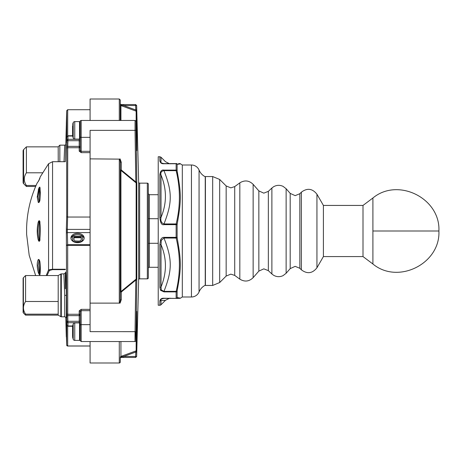 <?xml version="1.0" encoding="UTF-8"?>
<svg xmlns="http://www.w3.org/2000/svg" width="462" height="462" viewBox="0 0 462 462"><rect width="100%" height="100%" fill="white"/><g stroke="black" fill="none" stroke-linecap="round" stroke-linejoin="round"><path stroke-width="0.69" d="M363.005 205.428L372.903 198.002L372.903 263.998L363.005 256.572L323.406 256.572L323.406 205.428L363.005 205.428L363.005 256.572M212.676 285.447L212.676 176.553L205.417 176.553L205.417 285.447L212.676 285.447L219.675 282.548L219.675 179.452L226.155 185.938L226.155 276.062L219.675 282.548M323.406 231L323.406 256.572L316.944 267.769L316.944 194.231L323.406 205.428L323.406 231M205.238 176.755L205.238 285.245A13.202 13.202 0 0 0 199.064 291.92L199.064 170.08A13.202 13.202 0 0 0 205.238 176.755A0.329 0.329 0 0 1 205.417 177.05M182.317 165.003L182.317 296.997A9.898 9.898 0 0 0 180.567 298.169L177.125 297.54L177.125 290.973C181.364 267.463 181.381 261.977 177.125 237.56L177.125 224.44C181.375 200.034 181.37 194.537 177.125 171.027L177.125 164.46L180.567 163.831A9.898 9.898 0 0 0 182.317 165.003L191.447 165.003A8.247 8.247 0 0 1 199.064 170.08M182.317 296.997L191.447 296.997A8.247 8.247 0 0 0 199.064 291.92M163.975 224.636C161.688 225.312 160.314 222.857 159.852 217.279L159.852 174.671C160.314 171.142 161.688 169.623 163.975 170.12L176.138 170.12A0.988 0.814 0 0 1 177.119 170.819L177.125 171.027A0.988 0.497 -4 0 0 176.149 170.645C180.475 188.415 180.475 206.185 176.149 223.955L176.138 224.636L163.975 224.636L163.975 223.955C172.355 202.656 172.338 191.926 163.975 170.645L176.149 170.645L176.149 163.6C180.671 163.6 180.671 163.6 176.149 163.6L163.975 163.756C161.7 163.946 160.326 163.005 159.852 160.949L159.852 156.757L158.229 156.757L158.229 305.243L159.852 305.243A1.652 1.652 0 0 0 161.019 304.764L161.019 300.595C160.378 299.567 161.365 298.833 163.975 298.4L176.149 298.4A0.988 0.988 -90 0 0 177.125 297.54M159.852 305.243L159.852 301.051L161.019 300.595L165.454 300.335L161.019 304.764M205.238 285.245A0.329 0.329 0 0 0 205.417 284.95M159.852 301.051C160.331 298.989 161.7 298.054 163.975 298.244L168.457 298.4M177.125 237.56A0.988 0.497 -4 0 1 176.149 238.046C180.475 255.815 180.475 273.585 176.149 291.355L176.138 291.88L163.975 291.88L160.539 290.309L159.852 287.329A1.652 1.253 0 0 0 161.019 286.966C166.88 272.678 166.88 258.57 161.019 244.629L161.296 240.304L163.975 238.046L176.149 238.046L176.138 237.364L177.119 237.289M159.852 244.721L160.539 240.032C161.353 238.184 162.497 237.295 163.975 237.364L163.975 238.046C172.349 259.349 172.343 270.062 163.975 291.355L161.296 289.951L161.019 286.966L161.019 244.629A1.652 0.306 0 0 1 159.852 244.721L159.852 287.329M165.136 300.352L165.454 300.335C169.052 298.423 170.611 297.776 170.114 298.4L170.074 298.4M180.567 163.831L179.926 163.6M178.609 164.074L178.309 164.125M177.189 171.876L178.101 178.811M180.509 298.163L176.149 298.4C180.671 298.4 180.671 298.4 176.149 298.4L178.563 298.4M170.074 163.6L176.149 163.6A0.988 0.988 90 0 1 177.125 164.46M159.852 217.279A1.652 0.306 0 0 1 161.019 217.371C160.378 220.853 161.365 223.048 163.975 223.955L176.149 223.955A0.988 0.497 4 0 1 177.125 224.44M163.975 291.88L163.975 291.355L176.149 291.355A0.988 0.497 4 0 0 177.125 290.973M179.782 298.4L179.481 298.4M163.975 298.244L176.149 298.4M165.852 163.6L164.16 163.6M160.684 299.197L160.302 299.613M163.975 163.6C161.365 163.167 160.378 162.433 161.019 161.405C166.88 161.752 166.88 161.752 161.019 161.405L161.019 157.236L159.852 156.757M159.852 160.949A1.652 1.559 0 0 1 161.019 161.405M163.975 170.12L163.975 170.645C161.365 171.119 160.378 172.58 161.019 175.034L159.852 174.671M161.019 217.371C166.88 203.43 166.88 189.322 161.019 175.034L161.019 217.371M65.338 288.785L65.338 284.725M65.777 317.186L66.291 336.619A0.988 0.988 0 0 0 66.43 337.104M90.084 152.645L81.179 152.645L79.198 151.143L79.198 147.73A0.988 0.676 180 0 0 80.186 147.055L80.186 150.497L81.179 151.311L80.498 151.086M23.389 312.959A0.988 0.988 0 0 1 23.1 312.26L23.1 278.43A0.988 0.988 0 0 1 23.389 277.731L23.389 312.959L25.577 315.148L25.577 314.166C22.765 309.956 22.765 305.734 25.577 301.49L58.189 301.49L58.189 275.548L60.817 274.03L60.817 316.661A0.988 0.988 0 0 0 61.313 316.793L64.715 316.793L64.715 295.345L63.871 273.897L61.313 273.897A0.988 0.988 0 0 0 60.817 274.03M40.038 189.166L39.599 189.166L39.599 189.634A0.988 0.468 180 0 0 40.084 189.576M39.94 273.556L39.126 272.366L38.121 265.419L39.126 260.25A0.988 0.849 -154.7 0 1 38.236 259.627L38.716 259.425A1.958 0.722 73.4 0 1 39.934 261.96C40.46 267.585 40.46 271.823 39.934 274.676A1.958 0.52 67.5 0 1 39.813 274.867A1.958 0.52 67.5 0 1 38.716 273.556L38.236 272.257C36.891 266.799 36.891 262.595 38.236 259.627M39.934 239.992A1.958 0.878 85.3 0 1 39.224 241.274A1.958 0.878 85.3 0 1 38.716 240.991L38.236 239.928C36.885 233.974 36.885 228.026 38.236 222.072L38.716 221.009A1.958 0.878 94.7 0 1 39.934 222.008L39.934 239.992A0.988 0.335 -174.3 0 1 39.824 239.813C40.344 232.276 40.344 226.403 39.824 222.187L39.686 221.65L39.824 222.187A0.988 0.335 174.3 0 1 39.934 222.008M39.934 274.676A0.988 0.889 -167.7 0 1 39.842 274.082L40.211 268.982L39.824 261.792L39.166 260.066M66.955 325.306L67.943 326.259A0.988 0.988 0 0 1 66.955 325.306L66.695 313.611A0.988 0.676 0 0 0 67.683 314.27L79.198 314.27L79.198 310.857A0.988 0.647 180 0 1 80.186 311.503L80.186 340.552L81.179 341.545L135.048 341.545C136.781 340.165 135.753 343.578 136.365 331.664L136.798 311.81A0.988 0.67 180 0 1 136.735 312.017M79.198 147.055L79.198 146.356A0.988 0.699 0 0 1 80.186 147.055L79.198 147.055L79.198 147.73L67.683 147.73A0.988 0.676 180 0 0 66.695 148.389L66.955 139.98A0.988 0.699 2.1 0 0 67.244 140.483L67.943 140.702L67.735 146.356L79.198 146.356L79.198 139.102M74.752 340.39A1.652 1.652 0 0 1 73.215 339.351L73.215 323.937A1.652 1.652 0 0 1 74.752 322.898L74.752 340.39L79.528 340.39A0.658 0.658 0 0 0 80.186 339.732M66.297 333.033L66.695 345.062A0.988 0.988 0 0 0 67.683 346.026L90.084 346.026L67.683 346.026M74.752 139.102A1.652 1.652 0 0 1 73.215 138.063L73.215 122.649A1.652 1.652 0 0 1 74.752 121.61L74.752 139.102L79.528 139.102A0.658 0.658 0 0 0 80.186 138.438L80.186 130.353M80.186 321.737L80.186 320.599A0.988 0.699 0 0 1 79.198 321.298L79.198 315.644A0.988 0.699 180 0 0 80.186 314.945A0.988 0.676 0 0 0 79.198 314.27L79.198 315.644L67.735 315.644L67.683 245.438L66.695 245.322L67.683 244.623L67.348 232.605L90.084 232.605M80.186 323.562A0.658 0.658 0 0 0 79.528 322.898L74.752 322.898M90.084 341.545L90.084 362.993L119.288 362.993A0.988 0.988 0 0 0 120.282 362L120.282 358.437A0.988 0.988 0 0 1 121.269 357.449L121.414 357.449M80.186 122.268A0.658 0.658 0 0 0 79.528 121.61L74.752 121.61M158.229 243.295L149.318 243.295L149.318 267.296A0.988 0.988 0 0 0 148.331 268.289M139.645 183.154L139.645 278.846L147.338 278.846L147.338 183.154L139.645 183.154A0.988 0.988 0 0 1 138.652 182.19L136.648 105.515L136.798 150.19L136.007 121.188L135.048 120.455L81.179 120.455A0.988 0.988 0 0 0 80.186 121.448L80.186 150.497A0.988 0.647 0 0 1 79.198 151.143M147.338 183.154A0.988 0.988 0 0 1 148.331 184.142L148.331 277.858A0.988 0.988 0 0 1 147.338 278.846M139.645 278.846A0.988 0.988 0 0 0 138.652 279.81L136.648 356.485L135.643 357.449L121.269 357.449L120.928 356.421L136.146 350.849L135.759 352.038L123.695 356.456L121.108 356.901L120.282 357.345L120.345 358.079A0.988 0.988 0 0 0 120.328 358.142M35.643 186.452L26.398 186.452L26.398 185.476C23.591 181.243 23.591 177.021 26.398 172.8L26.398 146.852L23.585 149.671A1.652 1.652 0 0 0 23.1 150.837L23.1 182.467A1.652 1.652 0 0 0 23.585 183.633L26.398 186.452M64.004 161.706L64.715 145.149L59.841 145.149L59.841 161.706M66.753 319.808A0.988 0.722 180 0 1 66.695 319.583L66.747 319.635A0.988 0.699 -2.1 0 1 66.747 319.635L66.724 319.202M90.084 229.395L67.348 229.395L67.348 232.605A0.988 0.699 178.5 0 0 66.361 233.304L66.695 313.611M66.361 233.304L66.361 228.696A0.988 0.699 1.5 0 0 67.348 229.395L67.608 217.1L66.695 216.678L66.361 228.696M66.955 139.98L66.747 142.365A0.988 0.699 -177.9 0 1 66.747 142.348L66.955 136.694L67.943 135.741L67.943 139.299L66.955 139.98A0.988 0.699 2.1 0 0 66.955 139.998L67.943 139.998L67.943 140.702L79.198 140.702A0.988 0.699 0 0 1 80.186 141.401M52.558 161.706L48.568 163.727L48.568 269.877L52.558 269.242L52.558 161.706L65.338 161.706L66.695 110.713L66.724 142.798M65.338 274.792C65.448 267.019 66.089 276.097 66.366 295.322L66.291 317.983M58.189 275.548L25.577 275.548L25.577 301.49M58.189 301.49L58.189 315.148L25.577 315.148M39.836 178.517A0.988 0.93 -164.6 0 1 39.859 178.424L39.859 178.424A0.988 0.93 -164.6 0 1 39.934 178.228C40.46 176.259 40.46 176.259 39.934 178.228L38.236 181.583A0.988 0.924 -142.3 0 1 38.346 181.41L37.226 182.9C30.636 197.112 27.102 212.046 26.611 227.702L26.611 234.298L29.198 255.347L35.643 275.548M72.598 336.48L72.598 326.813L72.598 336.48M72.598 135.187L72.598 125.52L72.598 135.187M72.598 326.259L67.943 326.259M84.096 238.583A6.601 4.666 0 0 0 77.547 234.5A6.601 4.666 0 0 0 70.998 238.583M77.547 233.333A6.601 4.666 0 0 0 70.946 237.999A6.601 4.666 0 0 0 77.547 242.666A6.601 4.666 0 0 0 84.148 237.999A6.601 4.666 0 0 0 77.547 233.333M148.331 218.538L149.318 218.705L149.318 194.704L158.229 194.704M90.084 120.455L90.084 99.007L119.288 99.007L120.282 100L120.282 120.455M119.872 120.455A0.988 0.832 180 0 0 119.288 120.299L119.288 99.007M134.303 357.449L123.695 357.449L135.643 357.449L136.648 356.485L136.746 352.067L135.759 352.038L135.643 356.456L136.631 356.485M121.102 104.539L121.108 105.099L123.695 105.544L123.695 104.551L121.269 104.551L135.643 104.551L136.648 105.515L135.643 105.544L135.643 104.551L134.303 104.551M136.769 150.687L136.365 130.336C136.047 118.907 135.938 118.907 136.036 130.336L136.798 183.275A0.988 0.393 180 0 0 136.146 182.917L120.928 170.414L121.269 169.964L135.799 181.924L136.146 182.917L136.146 279.083A0.988 0.393 0 0 0 136.798 278.725L136.036 331.664C135.938 343.093 136.047 343.093 136.365 331.664L136.764 311.342M136.798 311.81L136.677 354.701M58.229 161.706L58.189 146.8L59.841 145.149M66.695 319.583L66.695 345.068L67.683 345.969L90.084 345.969M136.787 280.122L135.799 280.076L121.269 292.036L120.928 291.586L136.146 279.083L135.799 280.076L135.048 331.647C134.944 344.415 135.054 344.415 135.378 331.647M136.775 180.74L136.417 153.58M136.146 122.765L136.146 111.151A0.988 0.982 180 0 1 136.798 112.047L136.746 109.933L135.759 109.962L136.146 111.151L120.928 105.579L120.928 120.455M136.787 181.912L135.799 181.924L135.048 130.353L90.084 130.353L90.084 331.647L136.036 331.664M135.048 120.455L135.048 130.353L136.036 130.336M136.798 349.953A0.988 0.982 180 0 1 136.146 350.849L136.146 339.235M120.282 169.981A0.988 0.474 180 0 1 120.282 169.964A0.988 0.474 180 0 0 120.928 170.414L120.928 291.586A0.988 0.474 0 0 0 120.282 292.036L120.282 162.283C120.103 159.95 119.774 158.899 119.288 159.119L90.084 158.876M120.068 158.876L121.269 162.283L121.269 169.964L120.282 169.964M119.34 302.876L119.288 302.881C119.768 303.107 120.103 302.05 120.282 299.717L120.282 292.036L120.282 299.717L121.269 299.717L120.068 303.124L90.084 303.124M121.269 292.036L121.269 299.717L121.269 292.036L120.282 292.036L120.282 162.283L121.269 162.283M123.695 105.544L135.759 109.962L135.643 105.544L123.695 105.544M120.282 104.655A0.988 0.982 180 0 0 120.928 105.579L121.108 105.099L120.282 104.655M121.269 104.551A0.988 0.988 0 0 1 120.282 103.563L120.282 103.609M119.34 159.124L119.883 159.737M119.889 159.754L120.016 160.112M120.143 301.328L120.033 301.83M120.946 357.449L123.695 357.449L123.695 356.456L135.643 356.456L135.643 357.449M120.928 341.545L120.928 356.421A0.988 0.982 0 0 0 120.282 357.345M119.288 159.119L119.288 302.881L120.068 303.124M158.229 218.705L149.318 218.705L149.318 243.295L148.331 243.462M90.084 109.708L67.695 109.708L67.683 135.776M80.475 151.068L80.209 150.676M119 341.545L119.288 341.701A0.988 0.832 0 0 0 119.872 341.545M90.084 310.689L81.179 310.689L80.186 311.503M79.198 310.857L81.179 309.355L90.084 309.355M73.077 241.43L72.598 240.332L72.598 236.134L82.496 236.134L82.496 240.332L82.022 241.43M72.598 130.353C72.598 122.713 72.598 122.713 72.598 130.353C72.598 137.999 72.598 137.999 72.598 130.353M73.215 138.063L72.598 135.822M66.955 136.717L67.943 136.036L72.598 136.036M72.598 326.178L73.215 323.937M72.598 331.647C72.598 324.001 72.598 324.001 72.598 331.647C72.598 339.287 72.598 339.287 72.598 331.647M73.215 339.351L72.598 337.11M66.747 316.366A0.988 0.699 -2.1 0 1 67.036 315.864A0.988 0.699 177.9 0 1 67.735 315.644L67.943 322.701L66.955 322.02A0.988 0.699 -2.1 0 1 67.943 321.298L79.198 321.298L79.198 322.701L80.186 322.511M72.805 241.06L72.598 239.634M73.227 241.528L72.805 240.361M74.07 241.967L73.227 240.945M74.913 242.279L74.913 241.822L74.07 241.528M75.97 242.533L75.97 241.967L74.913 241.822M79.129 242.533L79.129 241.967L75.97 241.967M80.18 242.279L80.18 241.822L79.129 241.967M81.023 241.967L81.023 241.528L80.18 241.822M81.866 241.528L81.866 240.945L81.023 241.528M82.288 241.06L82.288 240.361L81.866 240.945M82.496 239.634L82.288 240.361M65.338 284.679L65.338 274.873M73.862 239.634L73.862 237.006L81.231 237.006L81.231 239.634L80.602 240.656L79.129 241.089L75.127 240.945L74.07 240.217L73.862 237.711L81.231 237.711L81.231 239.634M47.055 275.548L49.365 270.461A0.988 0.855 -131.6 0 1 48.568 269.877L46.212 275.548M49.365 270.461L52.558 269.652L52.558 269.242L65.338 269.242M38.236 181.583C36.891 183.339 36.891 183.339 38.236 181.583M38.236 202.373A0.988 0.849 -25.3 0 1 39.126 201.75L38.121 196.581A0.988 0.699 0 0 0 37.226 196.985L38.716 188.444A1.958 0.52 112.5 0 1 39.934 187.324L40.333 192.625L39.934 200.04A1.958 0.722 106.6 0 1 38.716 202.575L38.236 202.373L37.226 197.043M37.278 228.961L37.278 233.039M38.716 273.55L40.038 272.834M38.716 180.809A0.988 0.514 -150.7 0 1 38.739 180.763L38.346 181.41A0.988 0.924 -142.3 0 1 38.404 181.335M48.568 163.727L40.333 176.732L38.739 180.763A0.988 0.514 -150.7 0 1 38.768 180.723M38.236 272.257A0.988 0.456 -14.2 0 0 39.126 272.366L39.599 272.366A0.988 0.468 180 0 1 40.084 272.424M38.716 259.425A0.988 0.884 111 0 0 39.172 260.071M38.236 239.928L39.126 239.564C37.792 233.853 37.792 228.147 39.126 222.436L38.236 222.072M38.716 240.991A0.988 0.739 -39 0 1 39.599 240.09L39.126 239.564L39.853 239.553M39.749 240.211A0.97 0.439 85.3 0 1 39.599 240.09L39.599 221.91A0.97 0.439 94.7 0 1 39.749 221.789M38.716 221.009A0.988 0.739 39 0 0 39.599 221.91L39.126 222.436L39.853 222.447M39.934 187.324A0.988 0.889 167.7 0 0 39.842 187.918L40.159 188.352M38.716 188.444L39.599 188.993L39.94 188.444M38.236 189.743A0.988 0.456 14.2 0 1 39.126 189.634L39.599 189.166M38.121 196.581L39.126 189.634L39.599 189.634L39.599 201.155M38.716 202.575A0.988 0.884 -111 0 1 39.172 201.929M39.934 200.04A0.988 0.422 -174.1 0 0 39.824 200.208L40.211 192.96A0.988 0.699 0 0 1 40.333 192.625M58.189 314.166L25.577 314.166M67.602 217.088L67.735 146.356A0.988 0.699 2.1 0 1 67.036 146.136A0.988 0.699 -177.9 0 1 66.747 145.634L66.788 144.427M67.608 217.042L90.084 217.042M66.332 123.689L66.695 110.718L67.683 109.708M66.557 340.875L66.314 333.541A0.988 0.699 178.1 0 0 66.314 333.541L66.314 333.541A0.988 0.699 178.1 0 0 66.314 333.547L66.303 333.148M42.568 172.8L26.398 172.8M36.065 185.476L26.398 185.476M372.903 231L438.9 231C440.54 263.64 398.053 284.904 372.903 263.998M226.155 185.938L230.821 187.867L234.725 186.59L234.725 275.41L230.821 274.133L226.155 276.062M258.847 190.887L263.819 193.151L268.347 191.355L268.347 270.645L263.819 268.849L258.847 271.113L253.136 277.662L253.136 184.338L258.847 190.887L258.847 271.113M290.194 193.387L295.172 195.645L299.838 193.717L299.838 268.283L295.172 266.355L290.194 268.613L286.134 273.273L286.134 188.727L290.194 193.387L290.194 268.613M234.725 186.59L239.824 182.86L239.824 279.14C244.641 282.086 249.076 281.589 253.136 277.662M268.347 191.355L271.887 188.022L271.887 273.978L273.596 275.271C276.692 276.998 279.845 277.119 283.062 275.641L286.134 273.273M299.838 193.717L301.368 192.18L301.368 269.82C307.224 274.203 312.416 273.516 316.944 267.769M191.447 165.003L191.447 296.997M177.119 291.181A0.988 0.814 0 0 1 176.138 291.88L176.138 298.244A0.988 0.895 0 0 0 177.119 297.47M163.975 237.364L176.138 237.364L176.138 224.636L177.119 224.711M177.119 164.53A0.988 0.895 0 0 0 176.138 163.756L163.975 163.756M160.539 240.032L161.296 240.304M160.539 290.309L161.296 289.951M80.186 314.945L79.198 314.945M119.288 362.993L119.288 341.701M81.179 120.455L81.179 137.358A0.988 0.699 180 0 1 80.186 136.654M138.652 279.81L138.652 182.19M23.585 149.671L23.585 183.633M66.695 148.389L66.695 216.678M61.313 273.897L61.313 316.793M79.528 322.898L79.528 340.39M79.528 121.61L79.528 139.102M136.798 183.275L136.798 278.725M81.179 152.645L81.179 137.358L90.084 137.358M90.084 324.642L81.179 324.642L81.179 341.545M80.186 325.346A0.988 0.699 0 0 1 81.179 324.642L81.179 309.355M81.179 151.311L90.084 151.311M80.186 138.6A0.988 0.699 0 0 1 79.198 139.299L67.943 139.299L67.943 139.998M90.084 245.438L67.683 245.438L67.683 244.623L90.084 244.623M72.598 325.964L67.943 325.964L67.943 322.701L79.198 322.701M39.599 260.845L39.599 272.834M52.558 269.652L65.338 269.652M67.325 231L66.332 231M64.715 295.345L66.366 295.322M67.683 326.224L67.683 345.969M438.9 231C440.54 198.36 398.053 177.096 372.903 198.002M234.725 275.41L239.824 279.14M268.347 270.645L271.887 273.978M299.838 268.283L301.368 269.82M301.368 192.18C307.224 187.797 312.416 188.484 316.944 194.231M271.887 188.022L273.596 186.729C276.692 185.002 279.845 184.881 283.062 186.359L286.134 188.727M239.824 182.86C244.641 179.914 249.076 180.411 253.136 184.338M212.676 176.553L219.675 179.452M179.776 163.6L179.019 163.6M178.979 163.6L178.563 163.6M177.119 163.6L176.536 163.6M161.019 157.236L165.454 161.665C169.052 163.577 170.611 164.224 170.114 163.6L170.114 163.6M166.141 163.6L164.974 163.6M164.108 163.6L168.953 163.6M170.12 163.6L170.605 163.583M170.605 298.417L170.114 298.4M168.318 298.4L164.085 298.4M39.894 240.223L39.824 239.813M58.189 315.148L60.817 316.661M136.648 105.515L135.655 104.551M120.946 104.551L122.909 104.551M120.345 103.921L120.282 103.563L120.345 103.921M149.318 194.704L148.331 193.711M149.318 267.296L158.229 267.296M72.598 135.741L67.943 135.741M72.598 124.434L73.215 122.649M37.486 182.559L37.959 181.907M39.859 178.424L38.739 180.763M39.16 201.946L39.824 200.208M40.211 192.96L39.842 187.918M23.389 277.731L25.577 275.548M66.372 122.187L66.615 113.45M66.303 318.047L66.303 318.047C66.638 317.81 66.106 317.388 64.715 316.793M63.871 273.897C65.246 273.273 65.771 272.869 65.442 272.684M58.189 146.852L26.398 146.852M64.715 145.149L65.783 144.762"/></g></svg>
